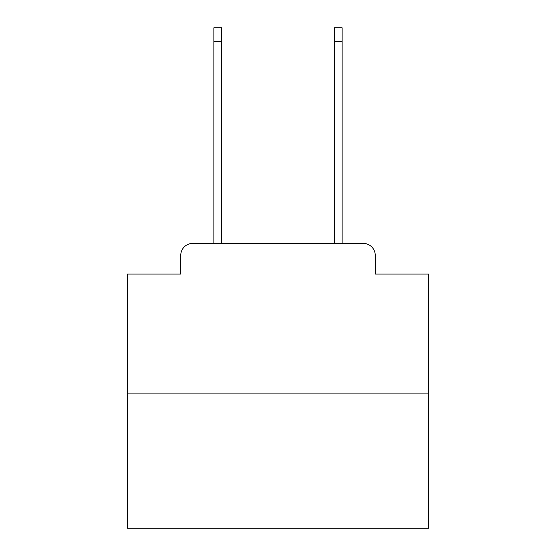<?xml version="1.0" encoding="UTF-8"?>
<svg xmlns="http://www.w3.org/2000/svg" width="556" height="556" viewBox="0 0 556 556"><rect width="100%" height="100%" fill="white"/><g stroke="black" fill="none" stroke-linecap="round" stroke-linejoin="round"><path stroke-width="0.83" d="M180.749 255.419L180.749 274.087L180.749 255.419A12.044 12.044 0 0 1 192.793 243.375L213.872 243.375L213.872 27.8L221.698 27.8L221.698 243.375L231.032 243.375M428.544 393.919L127.456 393.919L127.456 528.2L428.544 528.2L428.544 274.087L375.251 274.087L375.251 255.419A12.044 12.044 0 0 0 363.207 243.375L192.793 243.375M127.456 393.919L127.456 274.087L180.749 274.087M324.968 243.375L334.302 243.375L334.302 27.8L342.128 27.8L342.128 243.375L363.207 243.375M375.251 274.087L375.251 255.419M213.872 41.651L221.698 41.651M342.128 41.651L334.302 41.651"/></g></svg>

